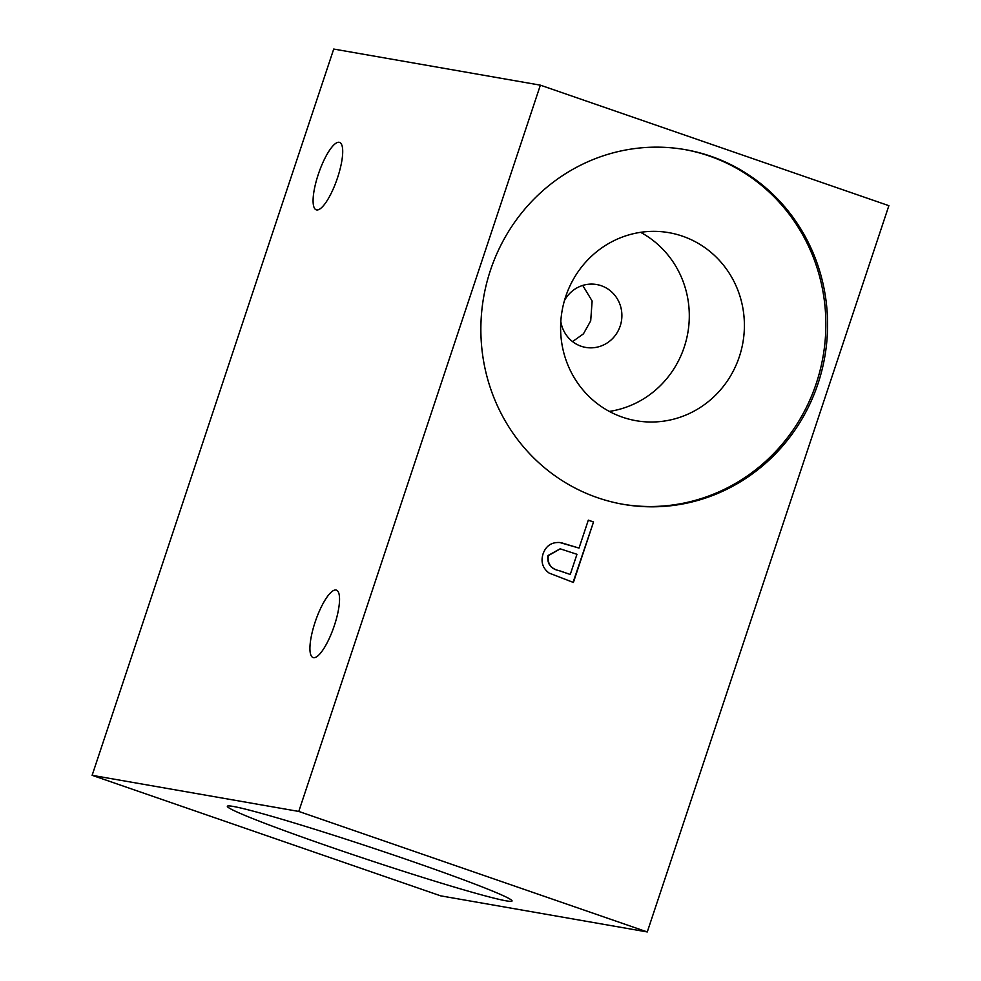 <?xml version="1.0" encoding="UTF-8"?>
<svg xmlns="http://www.w3.org/2000/svg" width="981" height="981" viewBox="0 0 981 981"><rect width="100%" height="100%" fill="white"/><g stroke="black" fill="none" stroke-linecap="round" stroke-linejoin="round"><path stroke-width="1.47" d="M334.362 625.522A35.684 9.663 -70.9 0 0 336.397 590.121A35.684 9.663 -70.9 0 0 315.109 622.162A35.684 9.663 -70.9 0 0 313.074 657.564A35.684 9.663 -70.9 0 0 334.362 625.522M337.525 177.794A35.684 9.663 -70.9 0 0 339.561 142.392A35.684 9.663 -70.9 0 0 318.273 174.434A35.684 9.663 -70.9 0 0 316.238 209.836A35.684 9.663 -70.9 0 0 337.525 177.794M609.299 411.419A95.439 91.797 99.9 0 0 684.235 347.09A95.439 91.797 99.9 0 0 640.593 232.325M560.813 321.449A31.919 30.705 99.9 0 0 585.669 347.409A31.919 30.705 99.9 0 0 620.2 326.011A31.919 30.705 99.9 0 0 596.656 284.527A31.919 30.705 99.9 0 0 564.467 300.517M739.331 356.716A95.439 91.797 99.9 0 0 668.932 232.669A95.439 91.797 99.9 0 0 565.669 296.654A95.439 91.797 99.9 0 0 636.08 420.702A95.439 91.797 99.9 0 0 739.331 356.716M818.019 383.632A180.026 173.147 99.9 0 0 685.216 149.639A180.026 173.147 99.9 0 0 490.426 270.339A180.026 173.147 99.9 0 0 623.242 504.332A180.026 173.147 99.9 0 0 818.019 383.632M622.383 504.173A180.026 173.147 99.9 0 0 816.302 383.326A180.026 173.147 99.9 0 0 684.346 149.492M572.548 341.596L583.437 333.859L590.697 320.861L592.132 301.008L582.726 285.422M506.196 900.84A150.019 6.303 -161.6 0 0 512.008 900.693A150.019 6.303 -161.6 0 0 388.169 853.188A150.019 6.303 -161.6 0 0 233.208 806.431A150.019 6.303 -161.6 0 0 227.555 806.075A150.019 6.303 -161.6 0 0 345.312 852.084A150.019 6.303 -161.6 0 0 506.196 900.84M92.128 775.321L440.628 895.837L647.276 931.95L888.872 205.679L540.372 85.163L333.724 49.05L92.128 775.321L298.776 811.434L540.372 85.163M298.776 811.434L647.276 931.95M593.53 521.953L573.395 582.469L549.078 573.051C542.652 568.22 540.641 561.831 543.057 553.873C545.963 545.853 551.53 542.076 559.759 542.518L579.023 548.085L588.318 520.151L593.53 521.953L573.076 582.358M561.291 542.726L579.023 548.085M588.306 520.2L593.186 521.892M560.126 548.833L547.925 555.589C546.981 563.916 550.77 568.955 559.28 570.734L570.255 574.461L576.963 554.29L560.298 548.857L548.281 555.651C547.324 563.965 551.114 569.017 559.624 570.783L570.255 574.461"/></g></svg>
